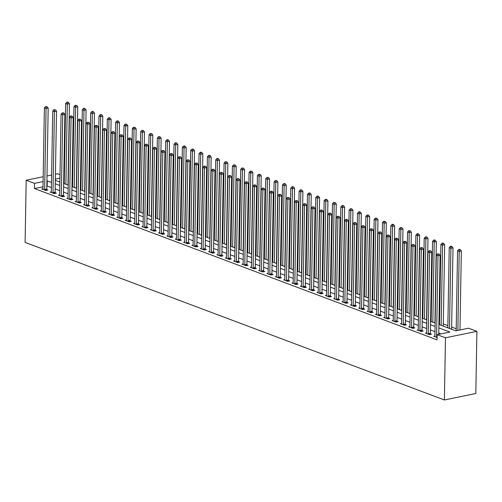 <?xml version="1.0" encoding="UTF-8"?>
<svg xmlns="http://www.w3.org/2000/svg" width="502" height="502" viewBox="0 0 502 502"><rect width="100%" height="100%" fill="white"/><g stroke="black" fill="none" stroke-linecap="round" stroke-linejoin="round"><path stroke-width="0.75" d="M438.911 324.468L455.822 330.824L468.561 328.201L476.9 331.333L475.814 393.499L444.389 399.968L25.1 242.397L26.186 180.231L34.525 183.368L34.431 188.545L437.041 339.848L437.135 334.671L449.874 332.048L438.855 327.906M55.427 174.213L57.611 173.761L60.014 174.665M63.785 176.083L64.356 176.296M456.205 328.772L451.637 327.053M447.866 325.635L443.297 323.922M439.526 322.504L438.955 322.29M431.187 319.366L430.616 319.153M422.847 316.235L422.276 316.022M414.508 313.104L413.937 312.884M406.168 309.966L405.597 309.753M397.829 306.835L397.258 306.615M389.489 303.697L388.918 303.484M381.15 300.566L380.579 300.353M372.81 297.429L372.239 297.215M364.477 294.297L363.9 294.084M356.138 291.166L355.56 290.947M347.798 288.029L347.221 287.815M339.459 284.898L338.881 284.678M331.119 281.76L330.542 281.547M322.78 278.629L322.209 278.415M314.44 275.491L313.869 275.278M306.101 272.36L305.53 272.147M297.761 269.229L297.19 269.009M289.422 266.091L288.851 265.878M281.082 262.96L280.511 262.741M272.743 259.823L272.172 259.609M264.403 256.691L263.832 256.478M256.064 253.554L255.493 253.341M247.731 250.423L247.153 250.209M239.391 247.291L238.814 247.072M231.052 244.154L230.474 243.941M222.712 241.023L222.135 240.803M214.373 237.885L213.796 237.672M206.033 234.754L205.462 234.541M197.694 231.623L197.123 231.403M189.354 228.485L188.783 228.272M181.015 225.354L180.444 225.134M172.675 222.217L172.104 222.003M164.336 219.085L163.765 218.866M155.996 215.948L155.425 215.734M147.657 212.817L147.086 212.603M139.318 209.685L138.747 209.466M130.978 206.548L130.407 206.335M122.645 203.417L122.068 203.197M114.305 200.279L113.728 200.066M105.966 197.148L105.389 196.935M97.626 194.01L97.049 193.797M89.287 190.879L88.716 190.666M80.947 187.748L80.376 187.528M72.608 184.61L72.037 184.397M64.25 182.408L63.672 182.527M440.907 333.893L438.767 333.083M434.996 331.671L430.427 329.952M426.656 328.534L422.088 326.821M418.317 325.403L413.748 323.683M409.977 322.265L405.409 320.552M401.638 319.134L397.069 317.415M393.298 316.003L388.73 314.283M384.959 312.865L380.39 311.146M376.619 309.734L372.051 308.015M368.28 306.596L363.712 304.883M359.94 303.465L355.372 301.746M351.601 300.328L347.033 298.615M343.268 297.197L338.693 295.477M334.928 294.065L330.354 292.346M326.589 290.928L322.02 289.208M318.249 287.797L313.681 286.077M309.91 284.659L305.341 282.946M301.57 281.528L297.002 279.809M293.231 278.39L288.663 276.677M284.891 275.259L280.323 273.54M276.552 272.128L271.984 270.409M268.212 268.99L263.644 267.271M259.873 265.859L255.305 264.14M251.533 262.722L246.965 261.009M243.194 259.59L238.626 257.871M234.854 256.453L230.286 254.74M226.515 253.322L221.947 251.602M218.182 250.191L213.607 248.471M209.842 247.053L205.268 245.34M201.503 243.922L196.935 242.202M193.163 240.784L188.595 239.071M184.824 237.653L180.256 235.934M176.484 234.516L171.916 232.802M168.145 231.384L163.577 229.665M159.805 228.253L155.237 226.534M151.466 225.116L146.898 223.403M143.126 221.984L138.558 220.265M134.787 218.847L130.219 217.134M126.448 215.716L121.879 213.996M118.108 212.578L113.54 210.865M109.769 209.447L105.2 207.728M101.435 206.316L96.861 204.596M93.096 203.178L88.521 201.465M84.756 200.047L80.188 198.328M76.417 196.909L71.849 195.196M68.077 193.778L63.509 192.059M59.738 190.641L55.17 188.928M51.399 187.51L46.824 185.997M43.015 186.782L34.431 188.545M42.984 188.727L41.804 188.965L45.807 190.471L47.928 190.038L46.843 189.63M51.323 191.858L50.144 192.103L54.147 193.609L56.268 193.17L55.182 192.762M59.663 194.996L58.483 195.234L62.486 196.74L64.607 196.301L63.522 195.893M68.002 198.127L66.822 198.372L70.826 199.878L72.947 199.438L71.861 199.03M76.342 201.264L75.162 201.503L79.165 203.009L81.286 202.57L80.201 202.162M84.681 204.396L83.501 204.64L87.505 206.14L89.626 205.707L88.54 205.299M93.021 207.527L91.841 207.772L95.838 209.278L97.965 208.838L96.88 208.43M101.354 210.664L100.18 210.903L104.178 212.409L106.305 211.976L105.219 211.568M109.693 213.796L108.514 214.04L112.517 215.546L114.644 215.107L113.559 214.699M118.033 216.933L116.853 217.171L120.856 218.677L122.984 218.238L121.898 217.83M126.372 220.064L125.193 220.309L129.196 221.809L131.323 221.376L130.238 220.968M134.712 223.195L133.532 223.44L137.535 224.946L139.663 224.507L138.577 224.099M143.051 226.333L141.871 226.578L145.875 228.077L147.996 227.644L146.917 227.237M151.391 229.464L150.211 229.709L154.214 231.215L156.335 230.776L155.25 230.368M159.73 232.602L158.55 232.84L162.554 234.346L164.675 233.913L163.589 233.505M168.07 235.733L166.89 235.978L170.893 237.484L173.014 237.044L171.929 236.637M176.409 238.87L175.229 239.109L179.233 240.615L181.354 240.176L180.268 239.768M184.749 242.002L183.569 242.246L187.572 243.746L189.693 243.313L188.608 242.905M193.088 245.133L191.908 245.378L195.912 246.884L198.033 246.444L196.947 246.036M201.427 248.27L200.248 248.515L204.251 250.015L206.372 249.582L205.287 249.174M209.767 251.402L208.587 251.646L212.584 253.152L214.712 252.713L213.626 252.305M218.1 254.539L216.927 254.778L220.924 256.284L223.051 255.851L221.966 255.443M226.44 257.67L225.26 257.915L229.263 259.421L231.391 258.982L230.305 258.574M234.779 260.808L233.599 261.046L237.603 262.552L239.73 262.113L238.645 261.705M243.119 263.939L241.939 264.184L245.942 265.683L248.07 265.251L246.984 264.843M251.458 267.07L250.278 267.315L254.282 268.821L256.409 268.382L255.323 267.974M259.798 270.208L258.618 270.452L262.621 271.952L264.742 271.519L263.663 271.111M268.137 273.339L266.957 273.584L270.961 275.09L273.082 274.65L271.996 274.243M276.476 276.476L275.297 276.715L279.3 278.221L281.421 277.782L280.336 277.374M284.816 279.608L283.636 279.852L287.64 281.358L289.761 280.919L288.675 280.511M293.155 282.745L291.976 282.984L295.979 284.49L298.1 284.05L297.015 283.643M301.495 285.876L300.315 286.121L304.319 287.621L306.44 287.188L305.354 286.78M309.834 289.008L308.655 289.252L312.658 290.758L314.779 290.319L313.694 289.911M318.174 292.145L316.994 292.39L320.998 293.89L323.119 293.457L322.033 293.049M326.513 295.276L325.334 295.521L329.331 297.027L331.458 296.588L330.372 296.18M334.847 298.414L333.673 298.652L337.67 300.158L339.798 299.719L338.712 299.311M343.186 301.545L342.006 301.79L346.01 303.296L348.137 302.857L347.051 302.449M351.526 304.683L350.346 304.921L354.349 306.427L356.476 305.988L355.391 305.58M359.865 307.814L358.685 308.059L362.689 309.558L364.816 309.125L363.73 308.717M368.204 310.945L367.025 311.19L371.028 312.696L373.155 312.257L372.07 311.849M376.544 314.083L375.364 314.327L379.368 315.827L381.489 315.394L380.409 314.986M384.883 317.214L383.704 317.459L387.707 318.965L389.828 318.525L388.743 318.117M393.223 320.351L392.043 320.59L396.047 322.096L398.168 321.656L397.082 321.249M401.562 323.483L400.383 323.727L404.386 325.233L406.507 324.794L405.421 324.386M409.902 326.62L408.722 326.858L412.726 328.364L414.847 327.925L413.761 327.517M418.241 329.751L417.062 329.996L421.065 331.496L423.186 331.063L422.1 330.655M426.581 332.882L425.401 333.127L429.405 334.633L431.525 334.194L430.44 333.786M434.92 336.02L433.741 336.265L437.085 337.52M437.135 334.671L445.475 337.802L444.389 399.968M445.475 337.802L476.9 331.333M55.32 180.312L59.889 182.025M63.66 183.443L68.228 185.163M71.999 186.581L76.568 188.294M80.339 189.712L84.907 191.431M88.672 192.843L93.246 194.563M97.011 195.981L101.586 197.7M105.351 199.112L109.919 200.831M113.69 202.25L118.259 203.963M122.03 205.381L126.598 207.1M130.369 208.518L134.938 210.231M138.709 211.649L143.277 213.369M147.048 214.781L151.617 216.5M155.388 217.918L159.956 219.631M163.727 221.049L168.295 222.769M172.067 224.187L176.635 225.9M180.406 227.318L184.974 229.037M188.746 230.456L193.314 232.169M197.085 233.587L201.653 235.306M205.418 236.718L209.993 238.437M213.758 239.856L218.332 241.569M222.097 242.987L226.666 244.706M230.437 246.124L235.005 247.837M238.776 249.256L243.344 250.975M247.116 252.393L251.684 254.106M255.455 255.524L260.023 257.244M263.795 258.655L268.363 260.375M272.134 261.793L276.702 263.506M280.474 264.924L285.042 266.644M288.813 268.062L293.381 269.775M297.153 271.193L301.721 272.912M305.492 274.324L310.06 276.044M313.832 277.462L318.4 279.181M322.165 280.593L326.739 282.312M330.504 283.73L335.079 285.443M338.844 286.862L343.412 288.581M347.183 289.999L351.751 291.712M355.523 293.13L360.091 294.85M363.862 296.262L368.43 297.981M372.202 299.399L376.77 301.118M380.541 302.53L385.109 304.25M388.881 305.668L393.449 307.381M397.22 308.799L401.788 310.518M405.56 311.937L410.128 313.65M413.899 315.068L418.467 316.787M422.238 318.199L426.807 319.918M430.578 321.336L435.146 323.056M64.344 177.225L63.767 177.344M59.958 178.128L55.339 179.082M51.618 174.997L47 175.945M43.191 176.729L26.186 180.231M51.486 182.333L46.918 180.814M43.109 181.598L34.525 183.368M435.083 326.488L430.515 324.769M426.744 323.357L422.176 321.638M418.404 320.22L413.836 318.506M410.065 317.088L405.497 315.369M401.726 313.951L397.157 312.238M393.392 310.82L388.818 309.1M385.053 307.688L380.478 305.969M376.713 304.551L372.139 302.832M368.374 301.42L363.806 299.7M360.034 298.282L355.466 296.569M351.695 295.151L347.127 293.432M343.355 292.013L338.787 290.3M335.016 288.882L330.448 287.163M326.676 285.751L322.108 284.032M318.337 282.613L313.769 280.894M309.998 279.482L305.429 277.763M301.658 276.345L297.09 274.632M293.319 273.213L288.75 271.494M284.979 270.076L280.411 268.363M276.64 266.945L272.071 265.225M268.306 263.814L263.732 262.094M259.967 260.676L255.392 258.957M251.627 257.545L247.059 255.825M243.288 254.407L238.72 252.694M234.949 251.276L230.38 249.557M226.609 248.139L222.041 246.426M218.27 245.007L213.701 243.288M209.93 241.876L205.362 240.157M201.591 238.739L197.022 237.026M193.251 235.607L188.683 233.888M184.912 232.47L180.343 230.757M176.572 229.339L172.004 227.619M168.233 226.201L163.665 224.488M159.893 223.07L155.325 221.351M151.56 219.939L146.986 218.219M143.221 216.801L138.646 215.088M134.881 213.67L130.313 211.951M126.542 210.533L121.973 208.819M118.202 207.401L113.634 205.682M109.863 204.264L105.294 202.551M101.523 201.133L96.955 199.413M93.184 198.001L88.616 196.282M84.844 194.864L80.276 193.151M76.505 191.733L71.937 190.013M68.165 188.595L63.597 186.882M59.826 185.464L55.258 183.745M47.175 185.922L47.263 180.745M44.647 189.518L46.774 189.078L48.186 108.055L46.065 108.495L44.647 189.518A1.079 0.646 -101.6 0 0 44.691 189.919L44.722 190.063M46.222 106.832L47.075 106.656L45.556 106.581L46.222 106.832L46.065 108.495L44.396 107.867L42.977 188.89A1.079 0.646 -101.6 0 1 42.927 189.26L42.89 189.373M46.774 189.078A1.079 0.646 -101.6 0 0 46.811 189.486L46.981 190.233M48.186 108.055L47.075 106.656M45.556 106.581L44.396 107.867M68.046 185.094A1.079 0.646 78.4 0 1 68.008 184.705L69.42 103.688L67.299 104.121L65.63 103.5L64.231 183.657M65.9 184.284L67.299 104.121L67.456 102.458L68.31 102.282L67.638 102.031L66.791 102.207L67.456 102.458M65.63 103.5L66.791 102.207M68.31 102.282L69.42 103.688M52.986 192.649L55.113 192.216L56.525 111.193L54.404 111.626L52.986 192.649A1.079 0.646 -101.6 0 0 53.03 193.057L53.061 193.201M54.561 109.963L55.408 109.787L53.896 109.712L54.561 109.963L54.404 111.626L52.735 111.005L51.317 192.021A1.079 0.646 -101.6 0 1 51.267 192.392L51.229 192.511M55.113 192.216A1.079 0.646 -101.6 0 0 55.151 192.617L55.314 193.364M56.525 111.193L55.408 109.787M53.896 109.712L52.735 111.005M61.326 195.786L63.453 195.347L64.865 114.324L62.744 114.763L61.326 195.786A1.079 0.646 -101.6 0 0 61.369 196.188L61.401 196.332M62.901 113.094L63.748 112.919L62.235 112.843L62.901 113.094L62.744 114.763L61.075 114.136L59.656 195.159A1.079 0.646 -101.6 0 1 59.606 195.523L59.569 195.642M63.453 195.347A1.079 0.646 -101.6 0 0 63.49 195.749L63.654 196.502M64.865 114.324L63.748 112.919M62.235 112.843L61.075 114.136M69.665 198.917L71.786 198.478L73.204 117.462L71.077 117.895L69.665 198.917A1.079 0.646 -101.6 0 0 69.709 199.325L69.74 199.47M71.24 116.232L72.087 116.056L70.575 115.981L71.24 116.232L71.077 117.895L69.414 117.267L67.996 198.29A1.079 0.646 -101.6 0 1 67.946 198.66L67.908 198.779M71.786 198.478A1.079 0.646 -101.6 0 0 71.83 198.886L71.993 199.633M73.204 117.462L72.087 116.056M70.575 115.981L69.414 117.267M76.386 188.225A1.079 0.646 78.4 0 1 76.348 187.842L77.76 106.819L75.639 107.259L73.97 106.631L72.57 186.794M74.24 187.422L75.639 107.259L75.796 105.589L76.649 105.414L75.131 105.338L75.796 105.589M73.97 106.631L75.131 105.338M76.649 105.414L77.76 106.819M84.725 191.362A1.079 0.646 78.4 0 1 84.687 190.973L86.099 109.957L83.978 110.39L82.309 109.762L80.91 189.925M82.579 190.553L83.978 110.39L84.135 108.727L84.989 108.551L84.317 108.3L83.47 108.476L84.135 108.727M82.309 109.762L83.47 108.476M84.989 108.551L86.099 109.957M93.065 194.494A1.079 0.646 78.4 0 1 93.027 194.111L94.439 113.088L92.318 113.527L90.649 112.9L89.249 193.063M90.918 193.69L92.318 113.527L92.475 111.858L93.322 111.682L92.657 111.431L91.81 111.607L92.475 111.858M90.649 112.9L91.81 111.607M93.322 111.682L94.439 113.088M78.005 202.049L80.125 201.616L81.544 120.593L79.416 121.032L78.005 202.049A1.079 0.646 -101.6 0 0 78.048 202.457L78.08 202.601M79.58 119.363L80.427 119.187L78.914 119.112L79.58 119.363L79.416 121.032L77.754 120.405L76.335 201.427A1.079 0.646 -101.6 0 1 76.279 201.791L76.248 201.911M80.125 201.616A1.079 0.646 -101.6 0 0 80.169 202.017L80.333 202.77M81.544 120.593L80.427 119.187M78.914 119.112L77.754 120.405M101.398 197.631A1.079 0.646 78.4 0 1 101.366 197.242L102.778 116.219L100.651 116.659L98.988 116.031L97.589 196.194M99.252 196.822L100.651 116.659L100.814 114.996L101.661 114.82L100.996 114.569L100.149 114.745L100.814 114.996M98.988 116.031L100.149 114.745M101.661 114.82L102.778 116.219M86.344 205.186L88.465 204.747L89.883 123.724L87.756 124.163L86.344 205.186A1.079 0.646 -101.6 0 0 86.388 205.588L86.419 205.732M87.919 122.501L88.766 122.325L87.254 122.25L87.919 122.501L87.756 124.163L86.093 123.536L84.675 204.559A1.079 0.646 -101.6 0 1 84.618 204.929L84.587 205.048M88.465 204.747A1.079 0.646 -101.6 0 0 88.509 205.155L88.672 205.902M89.883 123.724L88.766 122.325M87.254 122.25L86.093 123.536M94.683 208.317L96.804 207.884L98.223 126.862L96.095 127.301L94.683 208.317A1.079 0.646 -101.6 0 0 94.721 208.725L94.759 208.87M96.258 125.632L97.106 125.456L95.587 125.381L96.258 125.632L96.095 127.301L94.426 126.673L93.014 207.69A1.079 0.646 -101.6 0 1 92.958 208.06L92.926 208.179M96.804 207.884A1.079 0.646 -101.6 0 0 96.848 208.286L97.011 209.033M98.223 126.862L97.106 125.456M95.587 125.381L94.426 126.673M103.023 211.455L105.144 211.016L106.562 129.993L104.435 130.432L103.023 211.455A1.079 0.646 -101.6 0 0 103.061 211.857L103.092 212.001M104.598 128.763L105.445 128.594L103.927 128.518L104.598 128.763L104.435 130.432L102.766 129.805L101.354 210.827A1.079 0.646 -101.6 0 1 101.297 211.198L101.26 211.311M105.144 211.016A1.079 0.646 -101.6 0 0 105.188 211.424L105.351 212.17M106.562 129.993L105.445 128.594M103.927 128.518L102.766 129.805M111.362 214.586L113.483 214.147L114.895 133.13L112.774 133.563L111.362 214.586A1.079 0.646 -101.6 0 0 111.4 214.994L111.431 215.138M112.937 131.9L113.785 131.725L112.266 131.649L112.937 131.9L112.774 133.563L111.105 132.942L109.693 213.959A1.079 0.646 -101.6 0 1 109.637 214.329L109.599 214.448M113.483 214.147A1.079 0.646 -101.6 0 0 113.527 214.555L113.69 215.302M114.895 133.13L113.785 131.725M112.266 131.649L111.105 132.942M119.702 217.724L121.823 217.284L123.235 136.262L121.114 136.701L119.702 217.724A1.079 0.646 -101.6 0 0 119.74 218.125L119.771 218.27M121.277 135.032L122.124 134.856L120.605 134.781L121.277 135.032L121.114 136.701L119.445 136.073L118.033 217.096A1.079 0.646 -101.6 0 1 117.976 217.46L117.939 217.579M121.823 217.284A1.079 0.646 -101.6 0 0 121.867 217.686L122.03 218.439M123.235 136.262L122.124 134.856M120.605 134.781L119.445 136.073M109.737 200.762A1.079 0.646 78.4 0 1 109.7 200.38L111.118 119.357L108.99 119.796L107.328 119.169L105.928 199.332M107.591 199.953L108.99 119.796L109.154 118.127L110.001 117.951L109.336 117.7L108.488 117.876L109.154 118.127M107.328 119.169L108.488 117.876M110.001 117.951L111.118 119.357M118.077 203.894A1.079 0.646 78.4 0 1 118.039 203.511L119.457 122.488L117.33 122.927L115.667 122.3L114.268 202.463M115.931 203.09L117.33 122.927L117.493 121.258L118.34 121.089L117.675 120.838L116.828 121.007L117.493 121.258M115.667 122.3L116.828 121.007M118.34 121.089L119.457 122.488M126.416 207.031A1.079 0.646 78.4 0 1 126.378 206.642L127.797 125.625L125.669 126.058L124 125.431L122.601 205.594M124.27 206.222L125.669 126.058L125.833 124.396L126.68 124.22L125.161 124.145L125.833 124.396M124 125.431L125.161 124.145M126.68 124.22L127.797 125.625M134.756 210.162A1.079 0.646 78.4 0 1 134.718 209.78L136.136 128.757L134.009 129.196L132.34 128.568L130.94 208.732M132.61 209.359L134.009 129.196L134.172 127.527L135.019 127.351L133.501 127.276L134.172 127.527M132.34 128.568L133.501 127.276M135.019 127.351L136.136 128.757M143.095 213.3A1.079 0.646 78.4 0 1 143.057 212.911L144.476 131.894L142.348 132.327L140.679 131.7L139.28 211.863M140.949 212.49L142.348 132.327L142.512 130.664L143.359 130.489L141.84 130.413L142.512 130.664M140.679 131.7L141.84 130.413M143.359 130.489L144.476 131.894M128.041 220.855L130.162 220.416L131.574 139.399L129.453 139.832L128.041 220.855A1.079 0.646 -101.6 0 0 128.079 221.263L128.11 221.401M129.61 138.169L130.464 137.994L128.945 137.918L129.61 138.169L129.453 139.832L127.784 139.205L126.372 220.227A1.079 0.646 -101.6 0 1 126.316 220.598L126.278 220.717M130.162 220.416A1.079 0.646 -101.6 0 0 130.206 220.824L130.369 221.57M131.574 139.399L130.464 137.994M128.945 137.918L127.784 139.205M151.435 216.431A1.079 0.646 78.4 0 1 151.397 216.048L152.809 135.025L150.688 135.465L149.019 134.837L147.619 215M149.289 215.628L150.688 135.465L150.851 133.796L151.698 133.62L150.18 133.545L150.851 133.796M149.019 134.837L150.18 133.545M151.698 133.62L152.809 135.025M136.375 223.986L138.502 223.553L139.914 142.53L137.793 142.97L136.375 223.986A1.079 0.646 -101.6 0 0 136.418 224.394L136.45 224.538M137.95 141.3L138.803 141.125L137.284 141.049L137.95 141.3L137.793 142.97L136.124 142.342L134.712 223.365A1.079 0.646 -101.6 0 1 134.655 223.729L134.618 223.848M138.502 223.553A1.079 0.646 -101.6 0 0 138.546 223.955L138.709 224.701M139.914 142.53L138.803 141.125M137.284 141.049L136.124 142.342M159.774 219.569A1.079 0.646 78.4 0 1 159.736 219.179L161.148 138.157L159.027 138.596L157.358 137.968L155.959 218.132M157.628 218.759L159.027 138.596L159.19 136.933L160.038 136.757L158.519 136.682L159.19 136.933M157.358 137.968L158.519 136.682M160.038 136.757L161.148 138.157M144.714 227.124L146.841 226.684L148.253 145.662L146.132 146.101L144.714 227.124A1.079 0.646 -101.6 0 0 144.758 227.525L144.789 227.67M146.289 144.438L147.142 144.262L145.624 144.187L146.289 144.438L146.132 146.101L144.463 145.473L143.051 226.496A1.079 0.646 -101.6 0 1 142.995 226.866L142.957 226.986M146.841 226.684A1.079 0.646 -101.6 0 0 146.879 227.092L147.048 227.839M148.253 145.662L147.142 144.262M145.624 144.187L144.463 145.473M168.114 222.7A1.079 0.646 78.4 0 1 168.076 222.317L169.488 141.294L167.367 141.733L165.698 141.106L164.298 221.269M165.967 221.89L167.367 141.733L167.524 140.064L168.377 139.889L167.712 139.638L166.859 139.813L167.524 140.064M165.698 141.106L166.859 139.813M168.377 139.889L169.488 141.294M153.054 230.255L155.181 229.822L156.593 148.799L154.472 149.238L153.054 230.255A1.079 0.646 -101.6 0 0 153.097 230.663L153.129 230.807M154.629 147.569L155.482 147.393L153.963 147.318L154.629 147.569L154.472 149.238L152.803 148.611L151.391 229.627A1.079 0.646 -101.6 0 1 151.334 229.998L151.297 230.117M155.181 229.822A1.079 0.646 -101.6 0 0 155.218 230.223L155.388 230.97M156.593 148.799L155.482 147.393M153.963 147.318L152.803 148.611M176.453 225.831A1.079 0.646 78.4 0 1 176.415 225.448L177.827 144.425L175.706 144.865L174.037 144.237L172.638 224.4M174.307 225.028L175.706 144.865L175.863 143.195L176.717 143.026L176.045 142.775L175.198 142.945L175.863 143.195M174.037 144.237L175.198 142.945M176.717 143.026L177.827 144.425M161.393 233.392L163.52 232.953L164.932 151.93L162.811 152.37L161.393 233.392A1.079 0.646 -101.6 0 0 161.437 233.794L161.468 233.938M162.968 150.7L163.821 150.531L162.303 150.456L162.968 150.7L162.811 152.37L161.142 151.742L159.73 232.765A1.079 0.646 -101.6 0 1 159.674 233.135L159.636 233.248M163.52 232.953A1.079 0.646 -101.6 0 0 163.558 233.361L163.727 234.108M164.932 151.93L163.821 150.531M162.303 150.456L161.142 151.742M184.792 228.968A1.079 0.646 78.4 0 1 184.755 228.579L186.167 147.563L184.046 147.996L182.377 147.368L180.977 227.531M182.646 228.159L184.046 147.996L184.203 146.333L185.056 146.157L184.385 145.906L183.537 146.082L184.203 146.333M182.377 147.368L183.537 146.082M185.056 146.157L186.167 147.563M169.732 236.524L171.86 236.084L173.272 155.068L171.151 155.501L169.732 236.524A1.079 0.646 -101.6 0 0 169.776 236.931L169.808 237.076M171.307 153.838L172.155 153.662L170.642 153.587L171.307 153.838L171.151 155.501L169.481 154.88L168.063 235.896A1.079 0.646 -101.6 0 1 168.013 236.266L167.975 236.386M171.86 236.084A1.079 0.646 -101.6 0 0 171.897 236.492L172.06 237.239M173.272 155.068L172.155 153.662M170.642 153.587L169.481 154.88M193.132 232.1A1.079 0.646 78.4 0 1 193.094 231.717L194.506 150.694L192.385 151.133L190.716 150.506L189.317 230.669M190.986 231.296L192.385 151.133L192.542 149.464L193.395 149.289L192.724 149.038L191.877 149.213L192.542 149.464M190.716 150.506L191.877 149.213M193.395 149.289L194.506 150.694M178.072 239.661L180.199 239.222L181.611 158.199L179.49 158.638L178.072 239.661A1.079 0.646 -101.6 0 0 178.116 240.063L178.147 240.207M179.647 156.969L180.494 156.793L178.982 156.718L179.647 156.969L179.49 158.638L177.821 158.011L176.403 239.034A1.079 0.646 -101.6 0 1 176.353 239.398L176.315 239.517M180.199 239.222A1.079 0.646 -101.6 0 0 180.237 239.623L180.4 240.376M181.611 158.199L180.494 156.793M178.982 156.718L177.821 158.011M186.411 242.792L188.532 242.353L189.951 161.337L187.823 161.769L186.411 242.792A1.079 0.646 -101.6 0 0 186.455 243.2L186.487 243.338M187.986 160.107L188.834 159.931L187.321 159.856L187.986 160.107L187.823 161.769L186.16 161.142L184.742 242.165A1.079 0.646 -101.6 0 1 184.692 242.535L184.654 242.654M188.532 242.353A1.079 0.646 -101.6 0 0 188.576 242.761L188.739 243.508M189.951 161.337L188.834 159.931M187.321 159.856L186.16 161.142M194.751 245.924L196.872 245.491L198.29 164.468L196.163 164.907L194.751 245.924A1.079 0.646 -101.6 0 0 194.795 246.331L194.826 246.476M196.326 163.238L197.173 163.062L195.661 162.987L196.326 163.238L196.163 164.907L194.5 164.279L193.082 245.302A1.079 0.646 -101.6 0 1 193.025 245.666L192.994 245.785M196.872 245.491A1.079 0.646 -101.6 0 0 196.916 245.892L197.079 246.639M198.29 164.468L197.173 163.062M195.661 162.987L194.5 164.279M203.09 249.061L205.211 248.622L206.629 167.599L204.502 168.038L203.09 249.061A1.079 0.646 -101.6 0 0 203.134 249.463L203.166 249.607M204.665 166.375L205.513 166.2L204 166.124L204.665 166.375L204.502 168.038L202.839 167.411L201.421 248.434A1.079 0.646 -101.6 0 1 201.365 248.804L201.333 248.923M205.211 248.622A1.079 0.646 -101.6 0 0 205.255 249.03L205.418 249.776M206.629 167.599L205.513 166.2M204 166.124L202.839 167.411M211.43 252.192L213.551 251.759L214.969 170.736L212.842 171.176L211.43 252.192A1.079 0.646 -101.6 0 0 211.467 252.6L211.505 252.744M213.005 169.507L213.852 169.331L212.333 169.256L213.005 169.507L212.842 171.176L211.173 170.548L209.761 251.565A1.079 0.646 -101.6 0 1 209.704 251.935L209.673 252.054M213.551 251.759A1.079 0.646 -101.6 0 0 213.595 252.161L213.758 252.908M214.969 170.736L213.852 169.331M212.333 169.256L211.173 170.548M219.769 255.33L221.89 254.89L223.308 173.868L221.181 174.307L219.769 255.33A1.079 0.646 -101.6 0 0 219.807 255.731L219.838 255.876M221.344 172.638L222.191 172.468L220.673 172.387L221.344 172.638L221.181 174.307L219.512 173.679L218.1 254.702A1.079 0.646 -101.6 0 1 218.044 255.072L218.006 255.185M221.89 254.89A1.079 0.646 -101.6 0 0 221.934 255.298L222.097 256.045M223.308 173.868L222.191 172.468M220.673 172.387L219.512 173.679M228.109 258.461L230.23 258.022L231.648 177.005L229.521 177.438L228.109 258.461A1.079 0.646 -101.6 0 0 228.146 258.869L228.178 259.013M229.684 175.775L230.531 175.6L229.012 175.524L229.684 175.775L229.521 177.438L227.852 176.811L226.44 257.833A1.079 0.646 -101.6 0 1 226.383 258.204L226.346 258.323M230.23 258.022A1.079 0.646 -101.6 0 0 230.274 258.43L230.437 259.176M231.648 177.005L230.531 175.6M229.012 175.524L227.852 176.811M236.448 261.598L238.569 261.159L239.981 180.136L237.86 180.576L236.448 261.598A1.079 0.646 -101.6 0 0 236.486 262L236.517 262.144M238.023 178.907L238.87 178.731L237.352 178.656L238.023 178.907L237.86 180.576L236.191 179.948L234.779 260.971A1.079 0.646 -101.6 0 1 234.723 261.335L234.685 261.454M238.569 261.159A1.079 0.646 -101.6 0 0 238.613 261.561L238.776 262.314M239.981 180.136L238.87 178.731M237.352 178.656L236.191 179.948M244.788 264.73L246.909 264.29L248.321 183.274L246.2 183.707L244.788 264.73A1.079 0.646 -101.6 0 0 244.825 265.131L244.857 265.276M246.356 182.044L247.21 181.868L245.691 181.793L246.356 182.044L246.2 183.707L244.53 183.079L243.119 264.102A1.079 0.646 -101.6 0 1 243.062 264.472L243.024 264.592M246.909 264.29A1.079 0.646 -101.6 0 0 246.953 264.698L247.116 265.445M248.321 183.274L247.21 181.868M245.691 181.793L244.53 183.079M253.127 267.861L255.248 267.428L256.66 186.405L254.539 186.844L253.127 267.861A1.079 0.646 -101.6 0 0 253.165 268.269L253.196 268.413M254.696 185.175L255.549 185L254.031 184.924L254.696 185.175L254.539 186.844L252.87 186.217L251.458 267.24A1.079 0.646 -101.6 0 1 251.402 267.604L251.364 267.723M255.248 267.428A1.079 0.646 -101.6 0 0 255.292 267.83L255.455 268.576M256.66 186.405L255.549 185M254.031 184.924L252.87 186.217M261.46 270.998L263.588 270.559L265 189.536L262.879 189.976L261.46 270.998A1.079 0.646 -101.6 0 0 261.504 271.4L261.536 271.544M263.035 188.313L263.889 188.137L262.37 188.062L263.035 188.313L262.879 189.976L261.209 189.348L259.798 270.371A1.079 0.646 -101.6 0 1 259.741 270.741L259.703 270.86M263.588 270.559A1.079 0.646 -101.6 0 0 263.625 270.967L263.795 271.714M265 189.536L263.889 188.137M262.37 188.062L261.209 189.348M269.8 274.13L271.927 273.697L273.339 192.674L271.218 193.113L269.8 274.13A1.079 0.646 -101.6 0 0 269.844 274.538L269.875 274.682M271.375 191.444L272.228 191.268L270.71 191.193L271.375 191.444L271.218 193.113L269.549 192.486L268.137 273.502A1.079 0.646 -101.6 0 1 268.081 273.872L268.043 273.992M271.927 273.697A1.079 0.646 -101.6 0 0 271.965 274.098L272.134 274.845M273.339 192.674L272.228 191.268M270.71 191.193L269.549 192.486M278.139 277.267L280.267 276.828L281.678 195.805L279.558 196.244L278.139 277.267A1.079 0.646 -101.6 0 0 278.183 277.669L278.215 277.813M279.714 194.575L280.568 194.406L279.049 194.324L279.714 194.575L279.558 196.244L277.888 195.617L276.476 276.64A1.079 0.646 -101.6 0 1 276.42 277.01L276.382 277.123M280.267 276.828A1.079 0.646 -101.6 0 0 280.304 277.236L280.474 277.982M281.678 195.805L280.568 194.406M279.049 194.324L277.888 195.617M286.479 280.398L288.606 279.959L290.018 198.943L287.897 199.376L286.479 280.398A1.079 0.646 -101.6 0 0 286.523 280.806L286.554 280.951M288.054 197.713L288.907 197.537L287.389 197.462L288.054 197.713L287.897 199.376L286.228 198.748L284.81 279.771A1.079 0.646 -101.6 0 1 284.76 280.141L284.722 280.26M288.606 279.959A1.079 0.646 -101.6 0 0 288.644 280.367L288.813 281.114M290.018 198.943L288.907 197.537M287.389 197.462L286.228 198.748M294.818 283.536L296.946 283.097L298.357 202.074L296.236 202.513L294.818 283.536A1.079 0.646 -101.6 0 0 294.862 283.937L294.894 284.082M296.393 200.844L297.24 200.668L295.728 200.593L296.393 200.844L296.236 202.513L294.567 201.886L293.149 282.908A1.079 0.646 -101.6 0 1 293.099 283.272L293.061 283.392M296.946 283.097A1.079 0.646 -101.6 0 0 296.983 283.498L297.146 284.251M298.357 202.074L297.24 200.668M295.728 200.593L294.567 201.886M303.158 286.667L305.285 286.228L306.697 205.211L304.57 205.644L303.158 286.667A1.079 0.646 -101.6 0 0 303.202 287.069L303.233 287.213M304.733 203.981L305.58 203.806L304.068 203.73L304.733 203.981L304.57 205.644L302.907 205.017L301.489 286.04A1.079 0.646 -101.6 0 1 301.438 286.41L301.401 286.529M305.285 286.228A1.079 0.646 -101.6 0 0 305.323 286.636L305.486 287.382M306.697 205.211L305.58 203.806M304.068 203.73L302.907 205.017M311.497 289.798L313.618 289.365L315.036 208.343L312.909 208.782L311.497 289.798A1.079 0.646 -101.6 0 0 311.541 290.206L311.573 290.351M313.072 207.113L313.919 206.937L312.407 206.862L313.072 207.113L312.909 208.782L311.246 208.154L309.828 289.171A1.079 0.646 -101.6 0 1 309.772 289.541L309.74 289.66M313.618 289.365A1.079 0.646 -101.6 0 0 313.662 289.767L313.825 290.514M315.036 208.343L313.919 206.937M312.407 206.862L311.246 208.154M319.837 292.936L321.958 292.497L323.376 211.474L321.249 211.913L319.837 292.936A1.079 0.646 -101.6 0 0 319.881 293.337L319.912 293.482M321.412 210.25L322.259 210.074L320.747 209.999L321.412 210.25L321.249 211.913L319.586 211.286L318.168 292.308A1.079 0.646 -101.6 0 1 318.111 292.679L318.08 292.798M321.958 292.497A1.079 0.646 -101.6 0 0 322.002 292.904L322.165 293.651M323.376 211.474L322.259 210.074M320.747 209.999L319.586 211.286M201.471 235.237A1.079 0.646 78.4 0 1 201.434 234.848L202.846 153.832L200.725 154.265L199.056 153.637L197.656 233.8M199.325 234.428L200.725 154.265L200.882 152.602L201.735 152.426L201.064 152.175L200.216 152.351L200.882 152.602M199.056 153.637L200.216 152.351M201.735 152.426L202.846 153.832M209.811 238.368A1.079 0.646 78.4 0 1 209.773 237.986L211.185 156.963L209.064 157.402L207.395 156.775L205.996 236.938M207.665 237.565L209.064 157.402L209.221 155.733L210.068 155.557L209.403 155.306L208.556 155.482L209.221 155.733M207.395 156.775L208.556 155.482M210.068 155.557L211.185 156.963M218.144 241.506A1.079 0.646 78.4 0 1 218.113 241.117L219.525 160.094L217.397 160.533L215.734 159.906L214.335 240.069M216.004 240.696L217.397 160.533L217.561 158.87L218.408 158.695L217.742 158.444L216.895 158.619L217.561 158.87M215.734 159.906L216.895 158.619M218.408 158.695L219.525 160.094M226.484 244.637A1.079 0.646 78.4 0 1 226.446 244.254L227.864 163.232L225.737 163.665L224.074 163.043L222.675 243.206M224.338 243.828L225.737 163.665L225.9 162.002L226.747 161.826L225.235 161.751L225.9 162.002M224.074 163.043L225.235 161.751M226.747 161.826L227.864 163.232M234.823 247.768A1.079 0.646 78.4 0 1 234.785 247.386L236.204 166.363L234.076 166.802L232.413 166.175L231.014 246.338M232.677 246.965L234.076 166.802L234.239 165.133L235.087 164.963L233.574 164.882L234.239 165.133M232.413 166.175L233.574 164.882M235.087 164.963L236.204 166.363M243.163 250.906A1.079 0.646 78.4 0 1 243.125 250.517L244.543 169.5L242.416 169.933L240.753 169.306L239.354 249.469M241.016 250.096L242.416 169.933L242.579 168.27L243.426 168.095L241.914 168.019L242.579 168.27M240.753 169.306L241.914 168.019M243.426 168.095L244.543 169.5M251.502 254.037A1.079 0.646 78.4 0 1 251.464 253.654L252.882 172.632L250.755 173.071L249.086 172.443L247.687 252.606M249.356 253.234L250.755 173.071L250.918 171.402L251.766 171.226L250.247 171.151L250.918 171.402M249.086 172.443L250.247 171.151M251.766 171.226L252.882 172.632M259.841 257.175A1.079 0.646 78.4 0 1 259.804 256.786L261.222 175.769L259.095 176.202L257.426 175.575L256.026 255.738M257.695 256.365L259.095 176.202L259.258 174.539L260.105 174.363L258.586 174.288L259.258 174.539M257.426 175.575L258.586 174.288M260.105 174.363L261.222 175.769M268.181 260.306A1.079 0.646 78.4 0 1 268.143 259.923L269.555 178.9L267.434 179.339L265.765 178.712L264.366 258.875M266.035 259.503L267.434 179.339L267.597 177.67L268.445 177.495L266.926 177.419L267.597 177.67M265.765 178.712L266.926 177.419M268.445 177.495L269.555 178.9M276.52 263.443A1.079 0.646 78.4 0 1 276.483 263.054L277.895 182.031L275.774 182.471L274.105 181.843L272.705 262.006M274.374 262.634L275.774 182.471L275.937 180.808L276.784 180.632L275.265 180.557L275.937 180.808M274.105 181.843L275.265 180.557M276.784 180.632L277.895 182.031M284.86 266.575A1.079 0.646 78.4 0 1 284.822 266.192L286.234 185.169L284.113 185.602L282.444 184.981L281.045 265.144M282.714 265.765L284.113 185.602L284.27 183.939L285.123 183.763L284.458 183.512L283.605 183.688L284.27 183.939M282.444 184.981L283.605 183.688M285.123 183.763L286.234 185.169M293.199 269.706A1.079 0.646 78.4 0 1 293.162 269.323L294.574 188.3L292.453 188.739L290.783 188.112L289.384 268.275M291.053 268.903L292.453 188.739L292.61 187.07L293.463 186.901L292.791 186.65L291.944 186.819L292.61 187.07M290.783 188.112L291.944 186.819M293.463 186.901L294.574 188.3M301.539 272.843A1.079 0.646 78.4 0 1 301.501 272.454L302.913 191.438L300.792 191.871L299.123 191.243L297.724 271.406M299.393 272.034L300.792 191.871L300.949 190.208L301.802 190.032L301.131 189.781L300.284 189.957L300.949 190.208M299.123 191.243L300.284 189.957M301.802 190.032L302.913 191.438M309.878 275.974A1.079 0.646 78.4 0 1 309.841 275.592L311.253 194.569L309.132 195.008L307.462 194.381L306.063 274.544M307.732 275.171L309.132 195.008L309.288 193.339L310.142 193.163L309.47 192.912L308.623 193.088L309.288 193.339M307.462 194.381L308.623 193.088M310.142 193.163L311.253 194.569M318.218 279.112A1.079 0.646 78.4 0 1 318.18 278.723L319.592 197.706L317.471 198.139L315.802 197.512L314.403 277.675M316.072 278.303L317.471 198.139L317.628 196.477L318.481 196.301L317.81 196.05L316.963 196.226L317.628 196.477M315.802 197.512L316.963 196.226M318.481 196.301L319.592 197.706M326.557 282.243A1.079 0.646 78.4 0 1 326.52 281.86L327.931 200.838L325.811 201.277L324.141 200.649L322.742 280.813M324.411 281.44L325.811 201.277L325.967 199.608L326.815 199.432L325.302 199.357L325.967 199.608M324.141 200.649L325.302 199.357M326.815 199.432L327.931 200.838M334.89 285.374A1.079 0.646 78.4 0 1 334.859 284.992L336.271 203.969L334.15 204.408L332.481 203.781L331.082 283.944M332.751 284.571L334.15 204.408L334.307 202.745L335.154 202.57L333.642 202.494L334.307 202.745M332.481 203.781L333.642 202.494M335.154 202.57L336.271 203.969M343.23 288.512A1.079 0.646 78.4 0 1 343.192 288.129L344.61 207.106L342.483 207.539L340.82 206.918L339.421 287.081M341.084 287.702L342.483 207.539L342.646 205.876L343.493 205.701L342.828 205.45L341.981 205.625L342.646 205.876M340.82 206.918L341.981 205.625M343.493 205.701L344.61 207.106M328.176 296.067L330.297 295.634L331.715 214.611L329.588 215.044L328.176 296.067A1.079 0.646 -101.6 0 0 328.214 296.475L328.252 296.619M329.751 213.381L330.598 213.206L329.08 213.13L329.751 213.381L329.588 215.044L327.919 214.423L326.507 295.44A1.079 0.646 -101.6 0 1 326.451 295.81L326.419 295.929M330.297 295.634A1.079 0.646 -101.6 0 0 330.341 296.036L330.504 296.782M331.715 214.611L330.598 213.206M329.08 213.13L327.919 214.423M351.569 291.643A1.079 0.646 78.4 0 1 351.532 291.26L352.95 210.238L350.823 210.677L349.16 210.049L347.76 290.212M349.423 290.84L350.823 210.677L350.986 209.008L351.833 208.838L350.321 208.757L350.986 209.008M349.16 210.049L350.321 208.757M351.833 208.838L352.95 210.238M336.516 299.205L338.637 298.765L340.055 217.742L337.928 218.182L336.516 299.205A1.079 0.646 -101.6 0 0 336.553 299.606L336.585 299.75M338.091 216.513L338.938 216.343L337.419 216.262L338.091 216.513L337.928 218.182L336.258 217.554L334.847 298.577A1.079 0.646 -101.6 0 1 334.79 298.947L334.752 299.06M338.637 298.765A1.079 0.646 -101.6 0 0 338.681 299.173L338.844 299.92M340.055 217.742L338.938 216.343M337.419 216.262L336.258 217.554M359.909 294.781A1.079 0.646 78.4 0 1 359.871 294.392L361.289 213.375L359.162 213.808L357.499 213.181L356.1 293.344M357.763 293.971L359.162 213.808L359.325 212.145L360.172 211.969L359.507 211.718L358.66 211.894L359.325 212.145M357.499 213.181L358.66 211.894M360.172 211.969L361.289 213.375M344.855 302.336L346.976 301.897L348.394 220.88L346.267 221.313L344.855 302.336A1.079 0.646 -101.6 0 0 344.893 302.744L344.924 302.888M346.43 219.65L347.277 219.474L345.759 219.399L346.43 219.65L346.267 221.313L344.598 220.685L343.186 301.708A1.079 0.646 -101.6 0 1 343.13 302.078L343.092 302.198M346.976 301.897A1.079 0.646 -101.6 0 0 347.02 302.304L347.183 303.051M348.394 220.88L347.277 219.474M345.759 219.399L344.598 220.685M368.248 297.912A1.079 0.646 78.4 0 1 368.211 297.529L369.629 216.506L367.502 216.946L365.832 216.318L364.433 296.481M366.102 297.109L367.502 216.946L367.665 215.276L368.512 215.101L366.993 215.025L367.665 215.276M365.832 216.318L366.993 215.025M368.512 215.101L369.629 216.506M353.195 305.467L355.316 305.034L356.727 224.011L354.607 224.45L353.195 305.467A1.079 0.646 -101.6 0 0 353.232 305.875L353.264 306.019M354.77 222.781L355.617 222.606L354.098 222.53L354.77 222.781L354.607 224.45L352.937 223.823L351.526 304.846A1.079 0.646 -101.6 0 1 351.469 305.21L351.431 305.329M355.316 305.034A1.079 0.646 -101.6 0 0 355.36 305.436L355.523 306.189M356.727 224.011L355.617 222.606M354.098 222.53L352.937 223.823M376.588 301.049A1.079 0.646 78.4 0 1 376.55 300.66L377.968 219.638L375.841 220.077L374.172 219.449L372.773 299.612M374.442 300.24L375.841 220.077L376.004 218.414L376.851 218.238L375.333 218.163L376.004 218.414M374.172 219.449L375.333 218.163M376.851 218.238L377.968 219.638M361.534 308.604L363.655 308.165L365.067 227.149L362.946 227.582L361.534 308.604A1.079 0.646 -101.6 0 0 361.572 309.006L361.603 309.15M363.109 225.919L363.956 225.743L362.438 225.668L363.109 225.919L362.946 227.582L361.277 226.954L359.865 307.977A1.079 0.646 -101.6 0 1 359.808 308.347L359.771 308.466M363.655 308.165A1.079 0.646 -101.6 0 0 363.699 308.573L363.862 309.32M365.067 227.149L363.956 225.743M362.438 225.668L361.277 226.954M384.927 304.181A1.079 0.646 78.4 0 1 384.89 303.798L386.308 222.775L384.181 223.214L382.511 222.587L381.112 302.75M382.781 303.377L384.181 223.214L384.344 221.545L385.191 221.369L383.672 221.294L384.344 221.545M382.511 222.587L383.672 221.294M385.191 221.369L386.308 222.775M369.874 311.736L371.995 311.303L373.406 230.28L371.285 230.719L369.874 311.736A1.079 0.646 -101.6 0 0 369.911 312.144L369.943 312.288M371.442 229.05L372.296 228.874L370.777 228.799L371.442 229.05L371.285 230.719L369.616 230.092L368.204 311.108A1.079 0.646 -101.6 0 1 368.148 311.478L368.11 311.598M371.995 311.303A1.079 0.646 -101.6 0 0 372.038 311.704L372.202 312.451M373.406 230.28L372.296 228.874M370.777 228.799L369.616 230.092M393.267 307.312A1.079 0.646 78.4 0 1 393.229 306.929L394.641 225.906L392.52 226.346L390.851 225.718L389.452 305.881M391.121 306.509L392.52 226.346L392.683 224.676L393.53 224.507L392.865 224.256L392.012 224.432L392.683 224.676M390.851 225.718L392.012 224.432M393.53 224.507L394.641 225.906M378.207 314.873L380.334 314.434L381.746 233.411L379.625 233.85L378.207 314.873A1.079 0.646 -101.6 0 0 378.251 315.275L378.282 315.419M379.782 232.188L380.635 232.012L379.117 231.937L379.782 232.188L379.625 233.85L377.956 233.223L376.544 314.246A1.079 0.646 -101.6 0 1 376.487 314.616L376.45 314.735M380.334 314.434A1.079 0.646 -101.6 0 0 380.372 314.842L380.541 315.589M381.746 233.411L380.635 232.012M379.117 231.937L377.956 233.223M401.606 310.449A1.079 0.646 78.4 0 1 401.569 310.067L402.981 229.044L400.86 229.477L399.19 228.856L397.791 309.019M399.46 309.64L400.86 229.477L401.016 227.814L401.87 227.638L400.351 227.563L401.016 227.814M399.19 228.856L400.351 227.563M401.87 227.638L402.981 229.044M386.546 318.004L388.673 317.571L390.085 236.549L387.964 236.982L386.546 318.004A1.079 0.646 -101.6 0 0 386.59 318.412L386.622 318.557M388.121 235.319L388.975 235.143L387.456 235.068L388.121 235.319L387.964 236.982L386.295 236.36L384.883 317.377A1.079 0.646 -101.6 0 1 384.827 317.747L384.789 317.866M388.673 317.571A1.079 0.646 -101.6 0 0 388.711 317.973L388.881 318.72M390.085 236.549L388.975 235.143M387.456 235.068L386.295 236.36M409.946 313.581A1.079 0.646 78.4 0 1 409.908 313.198L411.32 232.175L409.199 232.614L407.53 231.987L406.131 312.15M407.8 312.777L409.199 232.614L409.356 230.945L410.209 230.769L408.691 230.694L409.356 230.945M407.53 231.987L408.691 230.694M410.209 230.769L411.32 232.175M394.886 321.142L397.013 320.703L398.425 239.68L396.304 240.119L394.886 321.142A1.079 0.646 -101.6 0 0 394.93 321.544L394.961 321.688M396.461 238.45L397.314 238.281L395.796 238.199L396.461 238.45L396.304 240.119L394.635 239.492L393.223 320.514A1.079 0.646 -101.6 0 1 393.166 320.878L393.129 320.998M397.013 320.703A1.079 0.646 -101.6 0 0 397.051 321.104L397.22 321.857M398.425 239.68L397.314 238.281M395.796 238.199L394.635 239.492M418.285 316.718A1.079 0.646 78.4 0 1 418.248 316.329L419.659 235.312L417.538 235.745L415.869 235.118L414.47 315.281M416.139 315.909L417.538 235.745L417.695 234.083L418.549 233.907L417.877 233.656L417.03 233.832L417.695 234.083M415.869 235.118L417.03 233.832M418.549 233.907L419.659 235.312M403.225 324.273L405.352 323.834L406.764 242.817L404.643 243.25L403.225 324.273A1.079 0.646 -101.6 0 0 403.269 324.681L403.301 324.825M404.8 241.587L405.654 241.412L404.135 241.337L404.8 241.587L404.643 243.25L402.974 242.623L401.556 323.646A1.079 0.646 -101.6 0 1 401.506 324.016L401.468 324.135M405.352 323.834A1.079 0.646 -101.6 0 0 405.39 324.242L405.56 324.989M406.764 242.817L405.654 241.412M404.135 241.337L402.974 242.623M426.625 319.849A1.079 0.646 78.4 0 1 426.587 319.467L427.999 238.444L425.878 238.883L424.209 238.255L422.809 318.419M424.479 319.046L425.878 238.883L426.035 237.214L426.888 237.038L426.217 236.787L425.37 236.963L426.035 237.214M424.209 238.255L425.37 236.963M426.888 237.038L427.999 238.444M411.565 327.404L413.692 326.971L415.104 245.949L412.983 246.388L411.565 327.404A1.079 0.646 -101.6 0 0 411.609 327.812L411.64 327.957M413.14 244.719L413.987 244.543L412.475 244.468L413.14 244.719L412.983 246.388L411.314 245.76L409.896 326.783A1.079 0.646 -101.6 0 1 409.845 327.147L409.808 327.266M413.692 326.971A1.079 0.646 -101.6 0 0 413.73 327.373L413.893 328.126M415.104 245.949L413.987 244.543M412.475 244.468L411.314 245.76M419.904 330.542L422.031 330.103L423.443 249.086L421.316 249.519L419.904 330.542A1.079 0.646 -101.6 0 0 419.948 330.943L419.979 331.088M421.479 247.856L422.326 247.681L420.814 247.605L421.479 247.856L421.316 249.519L419.653 248.892L418.235 329.914A1.079 0.646 -101.6 0 1 418.185 330.285L418.147 330.404M422.031 330.103A1.079 0.646 -101.6 0 0 422.069 330.511L422.232 331.257M423.443 249.086L422.326 247.681M420.814 247.605L419.653 248.892M428.244 333.673L430.365 333.24L431.783 252.217L429.656 252.657L428.244 333.673A1.079 0.646 -101.6 0 0 428.288 334.081L428.319 334.225M429.819 250.987L430.666 250.812L429.154 250.736L429.819 250.987L429.656 252.657L427.993 252.029L426.574 333.046A1.079 0.646 -101.6 0 1 426.518 333.416L426.487 333.535M430.365 333.24A1.079 0.646 -101.6 0 0 430.409 333.642L430.572 334.388M431.783 252.217L430.666 250.812M429.154 250.736L427.993 252.029M438.742 334.338L440.122 255.349L437.995 255.788L436.583 336.811A1.079 0.646 -101.6 0 0 436.627 337.212L436.658 337.357M438.158 254.125L439.005 253.949L437.493 253.874L438.158 254.125L437.995 255.788L436.332 255.16L434.914 336.183A1.079 0.646 -101.6 0 1 434.857 336.553L434.826 336.666M440.122 255.349L439.005 253.949M437.493 253.874L436.332 255.16M434.964 322.987A1.079 0.646 78.4 0 1 434.927 322.598L436.338 241.575L434.217 242.014L432.548 241.387L431.149 321.55M432.818 322.177L434.217 242.014L434.374 240.351L435.228 240.176L434.556 239.925L433.709 240.1L434.374 240.351M432.548 241.387L433.709 240.1M435.228 240.176L436.338 241.575M443.304 326.118A1.079 0.646 78.4 0 1 443.266 325.735L444.678 244.712L442.557 245.152L440.888 244.524L439.488 324.687M441.158 325.315L442.557 245.152L442.714 243.483L443.567 243.307L442.896 243.056L442.049 243.232L442.714 243.483M440.888 244.524L442.049 243.232M443.567 243.307L444.678 244.712M451.643 329.249A1.079 0.646 78.4 0 1 451.605 328.866L453.017 247.844L450.896 248.283L449.227 247.655L447.828 327.819M449.497 328.446L450.896 248.283L451.053 246.614L451.9 246.444L451.235 246.193L450.388 246.369L451.053 246.614M449.227 247.655L450.388 246.369M451.9 246.444L453.017 247.844M459.976 329.965L461.357 250.981L459.23 251.414L457.567 250.793L456.167 330.749M457.855 330.404L459.23 251.414L459.393 249.751L460.24 249.576L459.575 249.325L458.728 249.5L459.393 249.751M457.567 250.793L458.728 249.5M460.24 249.576L461.357 250.981M44.691 189.919L46.811 189.486M68.008 184.705L67.368 184.836M53.03 193.057L55.151 192.617M61.369 196.188L63.49 195.749M69.709 199.325L71.83 198.886M76.348 187.842L75.708 187.974M84.687 190.973L84.047 191.105M93.027 194.111L92.387 194.243M78.048 202.457L80.169 202.017M101.366 197.242L100.726 197.374M86.388 205.588L88.509 205.155M94.721 208.725L96.848 208.286M103.061 211.857L105.188 211.424M111.4 214.994L113.527 214.555M119.74 218.125L121.867 217.686M109.7 200.38L109.066 200.511M118.039 203.511L117.405 203.643M126.378 206.642L125.745 206.774M134.718 209.78L134.084 209.911M143.057 212.911L142.417 213.043M128.079 221.263L130.206 220.824M151.397 216.048L150.757 216.18M136.418 224.394L138.546 223.955M159.736 219.179L159.096 219.311M144.758 227.525L146.879 227.092M168.076 222.317L167.436 222.449M153.097 230.663L155.218 230.223M176.415 225.448L175.775 225.58M161.437 233.794L163.558 233.361M184.755 228.579L184.115 228.711M169.776 236.931L171.897 236.492M193.094 231.717L192.454 231.849M178.116 240.063L180.237 239.623M186.455 243.2L188.576 242.761M194.795 246.331L196.916 245.892M203.134 249.463L205.255 249.03M211.467 252.6L213.595 252.161M219.807 255.731L221.934 255.298M228.146 258.869L230.274 258.43M236.486 262L238.613 261.561M244.825 265.131L246.953 264.698M253.165 268.269L255.292 267.83M261.504 271.4L263.625 270.967M269.844 274.538L271.965 274.098M278.183 277.669L280.304 277.236M286.523 280.806L288.644 280.367M294.862 283.937L296.983 283.498M303.202 287.069L305.323 286.636M311.541 290.206L313.662 289.767M319.881 293.337L322.002 292.904M201.434 234.848L200.794 234.98M209.773 237.986L209.133 238.117M218.113 241.117L217.473 241.249M226.446 244.254L225.812 244.386M234.785 247.386L234.152 247.517M243.125 250.517L242.491 250.649M251.464 253.654L250.831 253.786M259.804 256.786L259.164 256.917M268.143 259.923L267.503 260.055M276.483 263.054L275.843 263.186M284.822 266.192L284.182 266.317M293.162 269.323L292.522 269.455M301.501 272.454L300.861 272.586M309.841 275.592L309.201 275.723M318.18 278.723L317.54 278.855M326.52 281.86L325.88 281.992M334.859 284.992L334.219 285.123M343.192 288.129L342.559 288.255M328.214 296.475L330.341 296.036M351.532 291.26L350.898 291.392M336.553 299.606L338.681 299.173M359.871 294.392L359.237 294.523M344.893 302.744L347.02 302.304M368.211 297.529L367.577 297.661M353.232 305.875L355.36 305.436M376.55 300.66L375.91 300.792M361.572 309.006L363.699 308.573M384.89 303.798L384.25 303.93M369.911 312.144L372.038 311.704M393.229 306.929L392.589 307.061M378.251 315.275L380.372 314.842M401.569 310.067L400.929 310.192M386.59 318.412L388.711 317.973M409.908 313.198L409.268 313.33M394.93 321.544L397.051 321.104M418.248 316.329L417.608 316.461M403.269 324.681L405.39 324.242M426.587 319.467L425.947 319.598M411.609 327.812L413.73 327.373M419.948 330.943L422.069 330.511M428.288 334.081L430.409 333.642M436.583 336.811L437.098 336.704M436.627 337.212L437.091 337.118M434.927 322.598L434.286 322.73M443.266 325.735L442.626 325.867M451.605 328.866L450.965 328.998"/></g></svg>
